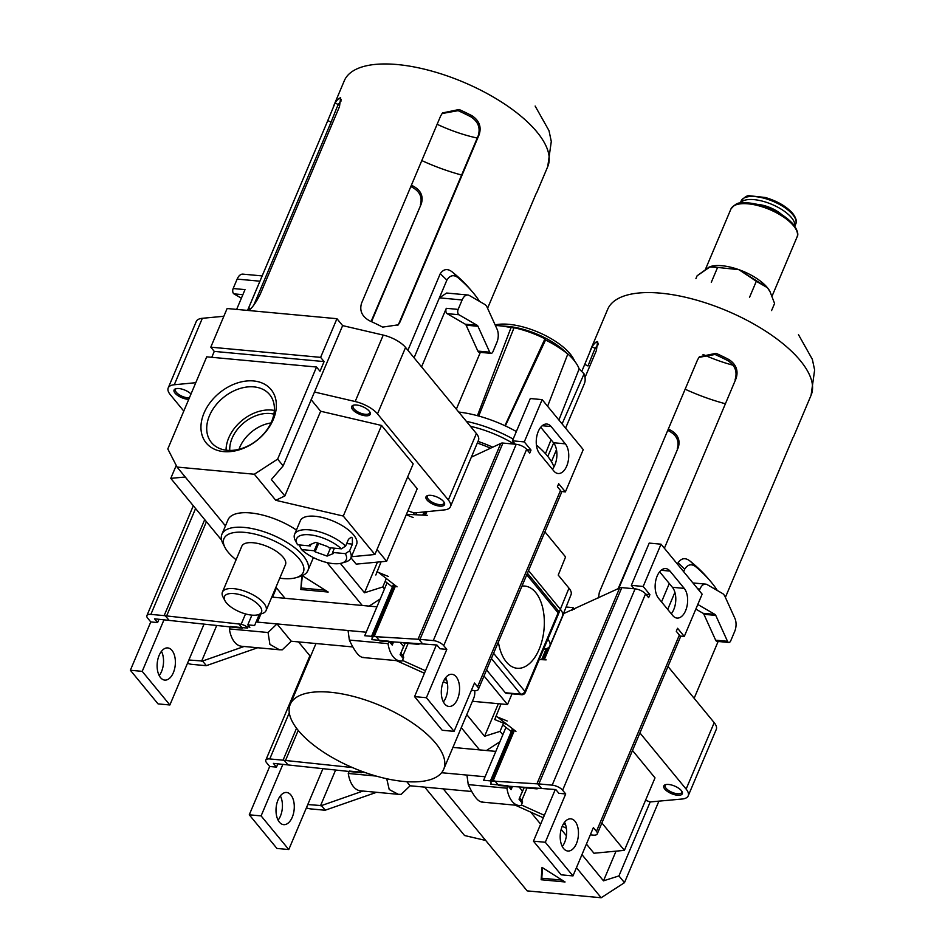 <?xml version="1.0" encoding="UTF-8"?>
<svg xmlns="http://www.w3.org/2000/svg" width="945" height="945" viewBox="0 0 945 945"><rect width="100%" height="100%" fill="white"/><g stroke="black" fill="none" stroke-linecap="round" stroke-linejoin="round"><path stroke-width="1.42" d="M574.572 361.049A48.467 19.762 -157.1 0 0 570.225 353.997A48.467 19.762 -157.1 0 0 495.145 324.915M558.897 420.005L579.155 368.916A55.885 22.786 -157.1 0 0 573.934 360.246A55.885 22.786 -157.1 0 0 567.343 353.524L563.622 350.241A48.467 19.762 -157.1 0 0 507.028 326.332L497.46 325.6A62.831 25.621 -157.1 0 0 495.393 325.458M567.343 353.524A55.885 22.786 -157.1 0 0 564.59 351.209L567.803 354.044A62.831 25.621 -157.1 0 0 545.56 339.976L544.958 338.794A55.885 22.786 -157.1 0 0 514.056 327.738L511.009 327.632A62.831 25.621 -157.1 0 0 497.46 325.6M553.959 466.889A71.808 29.283 -157.1 0 0 547.238 455.738A71.808 29.283 -157.1 0 0 536.417 445.083M516.36 431.534A71.808 29.283 -157.1 0 0 458.703 412.044M513.17 439.082A71.808 29.283 -157.1 0 0 466.369 421.364M514.234 444.115A62.831 25.621 -157.1 0 0 470.421 426.301M478.005 441.409A71.808 29.283 22.9 0 1 492.747 447.174M490.561 448.202A75.399 30.748 -157.1 0 0 477.308 443.063M298.289 730.473A83.302 33.961 22.9 0 1 290.245 704.427A83.302 33.961 22.9 0 1 354.564 696.725A83.302 33.961 22.9 0 1 435.657 743.207A83.302 33.961 22.9 0 1 443.701 769.254A83.302 33.961 22.9 0 1 379.382 776.955A83.302 33.961 22.9 0 1 298.289 730.473M511.009 327.632L477.426 415.694M505.351 425.911L545.56 339.976M567.803 354.044L547.604 406.267M544.911 531.822L565.571 556.936L558.223 575.092L568.973 588.156A21.109 8.599 22.9 0 1 571.04 594.688L562.511 615.998A21.546 8.788 22.9 0 1 562.488 616.057L549.86 645.955A21.546 8.788 -157.1 0 0 547.805 639.257M528.538 570.579L560.397 609.324A21.546 8.788 22.9 0 1 562.511 615.998M549.86 645.955A21.546 8.788 -157.1 0 1 543.765 649.144L543.611 649.156M443.701 769.254L473.681 698.284A83.302 33.961 -157.1 0 0 474.709 690.594M502.846 734.773L500.047 731.371L484.596 736.273L466.783 714.621M461.278 727.662L479.552 749.881M486.403 750.519L499.881 741.79M484.596 736.273L498.358 703.694M500.047 731.371L503.968 722.086M484.017 675.982L507.512 704.545L512.036 693.819M298.49 641.903L310.492 656.491M507.512 704.545L472.417 701.284M565.582 428.132L584.317 383.8A62.831 25.621 -157.1 0 0 584.081 373.842L579.155 368.916M547.769 456.388L553.687 442.969M562.098 423.892L584.081 373.842M545.489 453.706L551.041 439.756M504.913 425.699L544.958 338.794M478.725 416.048L514.056 327.738M538.863 788.295A15.262 8.552 -84.7 0 1 536.146 788.803A15.262 8.552 -84.7 0 1 533.771 787.953M521.227 787.079A15.262 8.552 95.3 0 0 522.975 787.587L536.146 788.803M491.046 783.559L490.786 784.185L507.961 785.779M519.053 786.925L522.467 791.083L519.029 799.234L522.183 803.085L521.167 805.494A26.932 15.096 -84.7 0 1 519.218 805.542A26.932 15.096 -84.7 0 1 506.933 788.201L507.796 786.145M495.818 751.393L452.927 747.412L495.818 751.393M485.104 776.755L441.61 772.726L466.948 775.077L468.247 784.61C473.847 796.635 478.595 802.399 482.482 801.915M506.933 788.201L468.247 784.61M406.763 781.68L410.13 785.779L471.673 791.497L410.13 785.779L401.176 794.367L398.329 794.32L389.222 789.536L386.729 778.739M508.292 786.181L511.115 789.63L512.45 786.476M292.265 817.212A16.159 9.06 95.3 0 0 286.642 792.477A16.159 9.06 95.3 0 0 278.031 799.907A16.159 9.06 95.3 0 0 283.654 824.654A16.159 9.06 95.3 0 0 292.265 817.212M278.102 820.154A16.159 9.06 95.3 0 0 280.417 816.114A16.159 9.06 95.3 0 0 280.346 795.879M306.404 807.798A8.257 3.367 -157.1 0 0 310.87 808.92L324.159 810.16A8.257 3.367 -157.1 0 0 325.245 810.196L376.571 792.312M307.775 804.549L321.454 805.589L325.245 810.196M320.52 805.742L335.605 770.033M321.454 805.589L362.974 791.048M361.285 772.774L273.4 763.371L276.483 767.116L269.679 766.489L266.596 762.733A8.257 3.367 -157.1 0 1 265.793 760.158L309.889 655.771M352.438 767.564L284.244 760.347L288.036 764.966M284.244 760.347A8.257 3.367 -157.1 0 0 283.051 760.182L269.762 758.941A8.257 3.367 -157.1 0 0 265.793 760.158M322.93 768.687L288.78 849.543L276.932 848.445L249.267 814.803L269.679 766.489M277.889 763.784L276.483 767.116M359.324 770.388L360.754 772.124M288.78 849.543L261.103 815.901L249.267 814.803M261.103 815.901L282.921 764.245M519.585 797.899L524.144 787.693M527.015 787.953L521.794 800.32A6.816 2.776 22.9 0 1 522.455 802.459M521.794 800.32L519.821 797.923M497.483 717.042L515.946 731.395M539.229 659.539L546.151 659.882M513.277 733.096L502.764 724.921M509.568 787.74L511.599 787.929L510.276 786.323M512.214 786.453L511.599 787.929M349.284 771.061L365.113 772.526M349.107 771.474L348.268 773.471L376.169 776.069M348.268 773.471A26.932 15.096 95.3 0 0 360.541 790.823L398.329 794.32M671.293 613.789A16.159 9.06 95.3 0 0 673.773 609.537A16.159 9.06 95.3 0 0 672.403 587.294L659.645 571.796M670.017 571.099A16.159 9.06 -84.7 0 0 665.764 568.595A16.159 9.06 -84.7 0 0 655.936 579.781A16.159 9.06 -84.7 0 0 658.535 598.279L672.769 615.573A16.159 9.06 95.3 0 0 677.01 618.077A16.159 9.06 95.3 0 0 685.621 610.635A16.159 9.06 95.3 0 0 684.239 588.392L670.017 571.099L661.134 570.272M564.543 822.245A16.159 9.06 -84.7 0 1 564.614 842.479A16.159 9.06 -84.7 0 1 562.287 846.519M562.216 826.284A16.159 9.06 -84.7 0 1 570.827 818.842A16.159 9.06 -84.7 0 1 576.45 843.578A16.159 9.06 -84.7 0 1 567.839 851.02A16.159 9.06 -84.7 0 1 562.216 826.284L566.362 828.163M590.306 834.848L593.283 835.132A8.257 3.367 -157.1 0 0 597.252 833.927A8.257 3.367 -157.1 0 0 596.46 831.34L679.372 635.04L676.289 631.295L677.565 628.271L684.286 636.446L702.147 594.169L661.039 544.19L643.179 586.467L649.9 594.641L648.624 597.653L645.541 593.909L562.618 790.209L565.701 793.954L558.897 793.316L555.814 789.571L541.603 788.484L537.799 783.877L492.995 781.137A8.257 3.367 -157.1 0 0 491.034 782.306A8.257 3.367 -157.1 0 0 491.376 784.244M562.618 790.209A8.257 3.367 -157.1 0 0 552.175 785.153L538.886 783.913A8.257 3.367 -157.1 0 0 537.799 783.877M536.961 783.759L619.648 587.991L620.723 587.577A8.257 3.367 22.9 0 1 621.81 587.625L538.886 783.913M552.175 785.153L635.099 588.853L621.81 587.625M635.099 588.853A8.257 3.367 22.9 0 1 645.541 593.909M619.648 587.991L563.787 613.529A8.257 3.367 -157.1 0 0 563.468 613.589M541.603 788.484L498.641 785.519M521.392 804.975L544.379 815.322M563.421 823.898L565.618 824.89M541.65 659.657L546.293 648.672M491.223 781.858L490.431 780.901L512.485 728.701M515.285 805.175L543.328 817.803M490.431 780.901L483.627 780.263L505.953 727.402M506.118 724.189L494.719 719.558L501.027 703.942M495.782 716.345L507.181 720.988M596.46 831.34L593.377 827.596L572.965 875.909L545.3 842.267L565.701 793.954M679.372 635.04A8.257 3.367 22.9 0 1 680.176 637.627L597.252 833.927M498.109 784.87L494.802 780.842M645.825 594.263L649.9 594.641M555.27 789.524L533.452 841.168L545.3 842.267M661.039 544.19L649.203 543.091L631.343 585.368L634.13 588.77M533.452 841.168L561.129 874.81L572.965 875.909M684.286 636.446L680.034 636.056M643.179 586.467L631.343 585.368M666.154 784.515A8.977 3.662 -157.1 0 0 665.185 785.449A8.977 3.662 -157.1 0 0 666.048 788.26A8.977 3.662 -157.1 0 0 674.789 793.268A8.977 3.662 -157.1 0 0 681.723 792.442A8.977 3.662 -157.1 0 0 681.711 791.095M664.784 789.087A10.052 4.099 -157.1 0 0 676.655 795.135A10.052 4.099 -157.1 0 0 682.066 791.662A10.052 4.099 -157.1 0 0 681.357 790.622A10.052 4.099 -157.1 0 0 665.493 784.669A10.052 4.099 -157.1 0 0 664.784 789.087M443.252 788.851L527.168 890.887L601.174 897.75L624.48 882.654L658.866 801.23M572.032 610.234L573.119 607.659L566.102 607.009M639.919 732.93L686.129 789.099A21.546 8.788 -157.1 0 1 688.208 795.844A21.546 8.788 -157.1 0 1 682.125 799.021L650.195 801.939L618.94 875.92L624.48 882.654M618.94 875.92L603.489 880.834L581.955 854.634M566.398 835.723L561.165 829.367M530.759 812.145L540.646 824.158M576.438 867.675L601.174 897.75M573.119 607.659L574.336 609.159M667.985 666.485L714.196 722.665A21.546 8.788 22.9 0 1 716.275 729.398L688.208 795.844M541.142 879.748L565.063 881.968L542.04 867.404L541.142 879.748L541.78 878.236L562.157 880.126M650.195 801.939L645.553 800.273M616.034 851.15L603.489 880.834M601.882 822.977L624.397 850.358L593.956 853.24L586.42 844.074M624.397 850.358L655.015 777.877L632.5 750.495M485.695 840.459L464.55 835.522L424.742 787.138M542.536 867.723L541.78 878.236M419.958 643.746A15.262 8.552 -84.7 0 1 417.253 644.254A15.262 8.552 -84.7 0 1 414.879 643.391M402.322 642.529A15.262 8.552 95.3 0 0 404.07 643.025L417.253 644.254M400.148 642.376L403.574 646.534L400.125 654.684L403.291 658.523L402.263 660.945A26.932 15.096 -84.7 0 1 400.314 660.992A26.932 15.096 -84.7 0 1 388.041 643.639L349.355 640.06L348.055 630.516L257.465 622.117L260.926 613.907M276.46 587.908L272.562 597.157M372.153 639.009L371.893 639.635L389.056 641.23M388.041 643.639L388.903 641.596M376.925 606.832L271.77 597.075L376.925 606.832M277.003 623.924L291.237 641.23L352.768 646.935L291.237 641.23L282.283 649.806L279.425 649.77L269.916 644.395L268.049 632.512L277.003 623.924L366.211 632.205M389.387 641.631L392.222 645.069L393.557 641.915M349.355 640.06C354.954 652.085 359.691 657.85 363.577 657.354M173.36 672.663A16.159 9.06 95.3 0 0 167.737 647.916A16.159 9.06 95.3 0 0 159.138 655.357A16.159 9.06 95.3 0 0 164.749 680.093A16.159 9.06 95.3 0 0 173.36 672.663M159.197 675.592A16.159 9.06 95.3 0 0 161.524 671.552A16.159 9.06 95.3 0 0 161.453 651.318M187.512 663.248A8.257 3.367 -157.1 0 0 191.977 664.37L205.266 665.599A8.257 3.367 -157.1 0 0 206.353 665.646L257.678 647.75M188.882 660L202.549 661.028L206.353 665.646M247.803 627.504A8.257 3.367 -157.1 0 0 241.164 624.243L165.34 615.786L169.143 620.404L154.507 618.81L157.591 622.566L150.775 621.928L147.692 618.184A8.257 3.367 -157.1 0 1 146.9 615.597L193.3 505.752M201.628 661.181L216.712 625.484M202.549 661.028L244.082 646.486M242.392 628.212L169.143 620.404M251.902 615.136L247.791 624.858L249.834 627.338M247.791 624.858L254.607 625.495L259.296 614.392M165.34 615.786A8.257 3.367 -157.1 0 0 164.158 615.62L150.869 614.392A8.257 3.367 -157.1 0 0 146.9 615.597M204.037 624.125L169.876 704.982L158.039 703.883L130.363 670.253L150.775 621.928M158.996 619.223L157.591 622.566M238.542 623.546L241.861 627.574M169.876 704.982L142.211 671.352L130.363 670.253M142.211 671.352L164.028 619.696M400.692 653.349L405.24 643.132M408.122 643.403L402.901 655.771A6.816 2.776 22.9 0 1 403.562 657.897M402.901 655.771L400.916 653.361M378.579 572.481L397.042 586.845M406.433 514.304L427.258 515.32M394.384 588.546L385.147 581.352M390.663 643.179L392.695 643.368L391.384 641.773M393.321 641.903L392.695 643.368M230.391 626.5L247.555 628.094L248.547 625.767M230.214 626.913L229.363 628.921L268.049 632.512M229.363 628.921A26.932 15.096 95.3 0 0 241.648 646.262L279.425 649.77M552.388 469.228A16.159 9.06 95.3 0 0 554.88 464.987A16.159 9.06 95.3 0 0 553.51 442.744L540.753 427.234M551.112 426.538A16.159 9.06 -84.7 0 0 546.871 424.045A16.159 9.06 -84.7 0 0 537.032 435.232A16.159 9.06 -84.7 0 0 539.63 453.718L553.864 471.023A16.159 9.06 95.3 0 0 558.117 473.516A16.159 9.06 95.3 0 0 566.716 466.086A16.159 9.06 95.3 0 0 565.346 443.843L551.112 426.538L542.229 425.722M445.638 677.695A16.159 9.06 -84.7 0 1 445.709 697.93A16.159 9.06 -84.7 0 1 443.394 701.958M443.323 681.723A16.159 9.06 -84.7 0 1 451.934 674.293A16.159 9.06 -84.7 0 1 457.557 699.028A16.159 9.06 -84.7 0 1 448.946 706.458A16.159 9.06 -84.7 0 1 443.323 681.723M471.413 690.299L474.39 690.571A8.257 3.367 -157.1 0 0 478.359 689.366A8.257 3.367 -157.1 0 0 477.556 686.791L560.48 490.49L557.396 486.746L558.672 483.722L565.393 491.896L583.254 449.607L542.146 399.629L524.286 441.906L531.007 450.08L529.732 453.104L526.648 449.347L443.725 645.648L446.808 649.392L440.004 648.766L436.921 645.022L422.698 643.935L418.907 639.316L374.09 636.576A8.257 3.367 -157.1 0 0 372.141 637.745A8.257 3.367 -157.1 0 0 372.484 639.694M443.725 645.648A8.257 3.367 -157.1 0 0 433.282 640.592L419.993 639.363A8.257 3.367 -157.1 0 0 418.907 639.316M418.056 639.198L500.755 443.441L501.819 443.028A8.257 3.367 22.9 0 1 502.917 443.063L419.993 639.363M433.282 640.592L516.194 444.304L502.917 443.063M516.194 444.304A8.257 3.367 22.9 0 1 526.648 449.347M422.698 643.935L379.748 640.958M402.487 660.425L425.474 670.773M444.516 679.337L446.713 680.329M422.746 515.096L424.14 511.824M372.33 637.308L371.539 636.339L393.581 584.152M396.392 660.626L424.435 673.242M443.311 681.747L447.457 683.613M500.755 443.441L471.342 457.167M415.824 514.765L416.769 512.521M371.539 636.339L364.723 635.713L387.06 582.841M406.255 514.73L413.154 517.541M375.827 574.997L381.118 561.767M376.878 571.796L388.277 576.426M477.556 686.791L474.473 683.034L454.072 731.359L426.396 697.717L446.808 649.392M560.48 490.49A8.257 3.367 22.9 0 1 561.283 493.066L478.359 689.366M379.217 640.32L375.897 636.292M526.932 449.702L531.007 450.08M436.377 644.962L414.56 696.619L426.396 697.717M542.146 399.629L530.299 398.53L512.438 440.807L515.238 444.209M414.56 696.619L442.225 730.261L454.072 731.359M565.393 491.896L561.141 491.494M524.286 441.906L512.438 440.807M273.294 419.497A42.005 30.275 -39.4 0 0 253.591 380.953A42.005 30.275 -39.4 0 0 204.025 413.071A42.005 30.275 -39.4 0 0 223.741 451.615A42.005 30.275 -39.4 0 0 273.294 419.497M271.64 421.482A37.694 27.169 -39.4 0 0 270.211 395.341A37.694 27.169 -39.4 0 0 238.931 388.844A37.694 27.169 -39.4 0 0 209.471 415.705A37.694 27.169 -39.4 0 0 212.011 443.205A37.694 27.169 -39.4 0 0 243.278 447.965A37.694 27.169 -39.4 0 0 271.64 421.482M274.345 410.449A36.418 26.247 -39.4 0 0 228.714 437.913A36.418 26.247 -39.4 0 0 226.044 450.174M273.885 414.146A32.319 23.294 -39.4 0 0 232.104 438.232A32.319 23.294 -39.4 0 0 229.765 450.434M270.979 422.958A32.319 23.294 -39.4 0 0 239.687 447.457A32.319 23.294 -39.4 0 0 238.979 449.288M259.556 605.899A20.105 8.198 -157.1 0 0 235.801 593.803A20.105 8.198 -157.1 0 0 224.981 600.736A20.105 8.198 -157.1 0 0 226.398 602.827A20.105 8.198 -157.1 0 0 258.115 614.734A20.105 8.198 -157.1 0 0 259.556 605.899M224.981 600.736L223.044 597.075A23.696 9.663 22.9 0 1 222.418 592.125A23.696 9.663 22.9 0 1 240.715 589.928A23.696 9.663 22.9 0 1 263.785 603.158A23.696 9.663 22.9 0 1 266.077 610.564A23.696 9.663 22.9 0 1 262.096 613.565L258.115 614.734M279.755 578.175A43.08 17.565 -157.1 0 0 296.092 577.667A43.08 17.565 -157.1 0 0 299.163 558.743A43.08 17.565 -157.1 0 0 248.275 532.815A43.08 17.565 -157.1 0 0 225.075 547.663A43.08 17.565 -157.1 0 0 228.111 552.14A43.08 17.565 -157.1 0 0 236.096 559.735M225.075 547.663L223.138 544.001A46.671 19.03 22.9 0 1 221.921 534.256A46.671 19.03 22.9 0 1 257.961 529.944A46.671 19.03 22.9 0 1 303.404 555.991A46.671 19.03 22.9 0 1 307.905 570.579A46.671 19.03 22.9 0 1 300.073 576.497L296.092 577.667M222.418 592.125L241.814 546.222A23.696 9.663 22.9 0 1 260.111 544.025A23.696 9.663 22.9 0 1 283.181 557.255A23.696 9.663 22.9 0 1 285.473 564.661L266.077 610.564M296.411 530.039A46.671 19.03 -157.1 0 0 228.04 519.762L221.921 534.256M428.357 495.404A8.977 3.662 -157.1 0 0 427.388 496.338A8.977 3.662 -157.1 0 0 428.25 499.149A8.977 3.662 -157.1 0 0 436.992 504.157A8.977 3.662 -157.1 0 0 443.926 503.331A8.977 3.662 -157.1 0 0 443.914 501.984M426.986 499.976A10.052 4.099 -157.1 0 0 438.858 506.024A10.052 4.099 -157.1 0 0 444.268 502.551A10.052 4.099 -157.1 0 0 443.559 501.511A10.052 4.099 -157.1 0 0 427.695 495.558A10.052 4.099 -157.1 0 0 426.986 499.976M354.044 405.062A8.977 3.662 -157.1 0 0 353.076 405.996A8.977 3.662 -157.1 0 0 353.938 408.807A8.977 3.662 -157.1 0 0 362.679 413.815A8.977 3.662 -157.1 0 0 369.613 412.977A8.977 3.662 -157.1 0 0 369.601 411.63M352.674 409.622A10.052 4.099 -157.1 0 0 364.546 415.67A10.052 4.099 -157.1 0 0 369.956 412.209A10.052 4.099 -157.1 0 0 369.247 411.169A10.052 4.099 -157.1 0 0 353.383 405.204A10.052 4.099 -157.1 0 0 352.674 409.622M176.431 388.584A8.977 3.662 -157.1 0 0 175.451 389.517A8.977 3.662 -157.1 0 0 176.325 392.317A8.977 3.662 -157.1 0 0 189.39 397.833M191.008 394.006A10.052 4.099 -157.1 0 0 175.77 388.726A10.052 4.099 -157.1 0 0 175.049 393.144A10.052 4.099 -157.1 0 0 188.752 399.345M310.988 544.285L310.279 545.95L309.428 544.922L315.784 542.324L327.785 546.623L328.636 547.663L341.358 548.832A26.932 10.986 -157.1 0 0 309.925 534.823A26.932 10.986 -157.1 0 0 297.332 544.355L295.395 540.682A30.523 12.439 22.9 0 1 294.604 534.315A30.523 12.439 22.9 0 1 316.103 530.984A30.523 12.439 22.9 0 1 345.622 546.092L348.492 539.3L351.091 537.256L352.343 537.953L352.45 544.107L349.579 550.9A30.523 12.439 22.9 0 1 350.831 558.07A30.523 12.439 22.9 0 1 345.705 561.932L341.724 563.102A26.932 10.986 -157.1 0 0 345.303 553.64L332.593 552.459L333.443 553.498L327.1 556.085L315.087 551.797L314.236 550.758L301.526 549.577A26.932 10.986 -157.1 0 0 341.724 563.102M350.831 558.07L356.572 544.474A30.523 12.439 -157.1 0 0 353.619 534.929A30.523 12.439 -157.1 0 0 323.911 517.907A30.523 12.439 -157.1 0 0 300.345 520.73L294.604 534.315M369.141 606.111L380.28 598.894M336.952 318.701L320.615 357.364L210.794 347.169L227.119 308.519L336.952 318.701L342.633 325.612L383.245 335.085A21.546 8.788 22.9 0 1 405.57 347.453L476.398 433.554A21.546 8.788 22.9 0 1 478.477 440.287L450.411 506.733A21.546 8.788 -157.1 0 0 448.332 499.988L476.398 433.554M300.333 545.029L299.801 546.281L301.526 549.577M297.332 544.355A26.932 10.986 -157.1 0 0 297.569 544.781L310.279 545.95M341.358 548.832L345.622 546.092M349.579 550.9L345.303 553.64M334.4 548.194L332.593 552.459M314.236 550.758L317.532 542.962M318.654 543.363L315.087 551.797M301.833 575.895L300.841 589.515L328.187 592.054L302.317 575.694M326.982 562.57L362.278 605.473M351.386 556.735L374.905 554.502L343.283 516.053L275.775 500.307L284.858 495.948L271.369 479.54L283.157 465.861L342.633 325.612M320.615 357.364L324.1 361.592L320.012 371.255L316.54 367.026L206.707 356.832L167.797 448.946L177.069 467.066L254.335 474.236L275.775 500.307M177.069 467.066L225.453 525.892M275.928 587.247L285.024 598.303M376.996 549.565L386.611 561.247L356.17 564.13L350.949 557.786M377.445 562.11L364.498 592.775L340.365 563.433M386.34 578.517L382.772 586.963L384.45 589.007M382.772 586.963L364.498 592.775M407.921 510.796L414.028 512.97L413.319 514.635M284.858 495.948L320.638 411.24L381.556 425.463L413.178 463.901L374.905 554.502M311.118 399.664L320.638 411.24M414.028 512.97L444.327 509.91A21.546 8.788 -157.1 0 0 450.411 506.733M254.335 474.236L277.629 459.128L283.157 465.861M277.629 459.128L316.54 367.026M202.348 318.3L174.293 384.745A21.546 8.788 -157.1 0 0 168.21 387.922L196.265 321.489A21.546 8.788 22.9 0 1 202.348 318.3L223.847 316.268M211.774 357.305L214.267 351.398L210.794 347.169M174.293 384.745L195.78 382.701M168.21 387.922A21.546 8.788 -157.1 0 0 170.289 394.667L183.791 411.087M314.567 392.045L355.178 401.53L383.245 335.085M407.614 477.083L417.217 488.766L386.611 561.247M405.57 347.453L377.504 413.886L448.332 499.988M377.504 413.886A21.546 8.788 -157.1 0 0 355.178 401.53M221.638 540.197L170.773 478.371L176.242 465.436M170.773 478.371L185.244 477.001M343.283 516.053L381.556 425.463M330.585 547.84L327.1 556.085M214.267 351.398L324.1 361.592M302.376 575.729L300.841 589.515M301.479 588.014L325.281 590.223M588.003 365.963L593.661 351.729L588.003 365.963L584.731 364.38L581.73 371.479L584.731 364.38L588.003 365.963M595.255 348.386L593.661 351.729L595.255 348.386A106.809 43.553 -157.1 0 1 598.161 344.677A106.809 43.553 -157.1 0 0 595.255 348.386L592.042 346.827L584.731 364.38L592.042 346.827L595.255 348.386M678.274 447.517L618.762 588.404L678.274 447.517C680.506 439.909 677.742 434.015 670.005 429.857C677.754 434.038 680.506 439.921 678.274 447.517L618.148 588.7L678.274 447.517M668.304 429.077A106.809 43.553 -157.1 0 0 670.005 429.857A106.809 43.553 -157.1 0 1 668.304 429.077M717.29 590.471A115.786 47.215 -157.1 0 0 711.396 582.368A115.786 47.215 -157.1 0 0 709.801 580.478A115.786 47.215 -157.1 0 0 696.642 567.472C692 563.433 688.007 564.011 684.688 569.209L683.648 571.666M595.941 342.161A110.4 45.017 -157.1 0 0 592.042 346.827A110.4 45.017 -157.1 0 1 595.941 342.161L598.244 343.283L595.941 342.161L597.583 341.558L595.941 342.161M596.437 350.406L597.583 341.558L596.437 350.406L585.014 377.433L596.437 350.406M698.957 357.364L715.058 354.481A106.809 43.553 -157.1 0 1 727.898 360.695A106.809 43.553 -157.1 0 0 715.058 354.481L716.038 353.312A110.4 45.017 -157.1 0 1 728.878 359.525L727.898 360.695C735.151 365.467 737.549 371.775 735.115 379.618C737.549 371.763 735.151 365.455 727.898 360.695L728.878 359.525C736.131 364.286 738.541 370.594 736.108 378.425L664.382 548.242L736.108 378.425C738.541 370.582 736.131 364.286 728.878 359.525A110.4 45.017 -157.1 0 0 716.038 353.312L699.43 356.749L697.575 359.785L599.343 592.326L598.457 597.89L599.343 592.326L697.575 359.785L699.43 356.749L716.038 353.312L715.058 354.481L698.957 357.352M684.688 569.209L678.061 562.795L677.482 564.177M669.296 583.526L661.535 601.918M678.061 562.795C681.546 557.81 685.716 557.385 690.582 561.519A110.4 45.017 22.9 0 1 706.777 576.982L709.801 580.478M674.907 592.35L667.702 609.419M697.788 604.481L714.94 614.404A3.591 2.008 -84.7 0 1 715.755 615.396L727.508 641.301A3.591 2.008 95.3 0 0 728.819 642.458A3.591 2.008 95.3 0 0 730.733 640.804L734.714 631.366A10.773 6.036 95.3 0 0 734.891 618.337L724.98 596.496A10.773 6.036 95.3 0 0 722.523 593.507L707.143 584.601A10.773 6.036 95.3 0 0 705.667 584.116A10.773 6.036 95.3 0 0 699.926 589.078L699.265 590.66M793.02 437.5L725.382 597.382L793.02 437.5M669.025 431.026C676.762 435.196 679.514 441.091 677.281 448.698C679.514 441.102 676.762 435.208 669.025 431.026L670.005 429.857L669.025 431.026A110.4 45.017 -157.1 0 1 667.737 430.436A110.4 45.017 -157.1 0 0 669.025 431.026M690.582 561.519L696.642 567.472M694.138 698.284L718.141 641.466M695.839 609.1L703.092 613.305A3.591 2.008 -84.7 0 1 703.907 614.297L715.66 640.202A3.591 2.008 95.3 0 0 716.971 641.36L728.819 642.458M791.579 217.763A29.626 12.072 -157.1 0 0 763.784 201.521A29.626 12.072 -157.1 0 0 740.301 203.163A29.626 12.072 -157.1 0 1 763.784 201.521A29.626 12.072 -157.1 0 1 791.579 217.763A29.626 12.072 -157.1 0 1 794.721 226.15A29.626 12.072 -157.1 0 0 791.579 217.763M781.94 214.763A20.648 8.422 -157.1 0 0 757.37 204.392A20.648 8.422 -157.1 0 1 781.94 214.763M738.931 269.679A35.898 14.636 -157.1 0 0 710.77 266.431A35.898 14.636 -157.1 0 0 710.628 266.478L697.115 275.786L695.922 278.61L697.115 275.786L709.317 266.939L717.586 267.435L711.29 282.331L717.586 267.435L710.652 266.466A35.898 14.636 -157.1 0 1 710.77 266.431L710.77 266.431A35.898 14.636 -157.1 0 1 738.931 269.679L717.586 267.435L738.931 269.679A35.898 14.636 -157.1 0 1 767.423 287.705L738.931 269.679A35.898 14.636 -157.1 0 1 767.423 287.705L756.319 281.279L749.491 297.439L756.319 281.279L738.931 269.679M769.951 291.438A35.898 14.636 -157.1 0 0 767.423 287.705L770.34 292.17L767.423 287.705A35.898 14.636 -157.1 0 1 769.951 291.438L774.581 303.475L771.581 310.574L774.581 303.475L769.951 291.438M331.069 122.153L253.851 304.975L331.069 122.153L336.727 107.919L331.069 122.153L327.797 120.57L247.578 310.409L248.7 307.81L250.708 308.779L248.7 307.81L327.797 120.57L331.069 122.153M338.334 104.576L336.727 107.919L338.334 104.576A106.809 43.553 -157.1 0 1 341.228 100.867A106.809 43.553 -157.1 0 0 338.334 104.576L335.109 103.017L327.797 120.57L335.109 103.017L338.334 104.576M421.352 203.707L371.515 321.666L421.352 203.707C423.573 196.099 420.808 190.205 413.071 186.047C420.82 190.217 423.573 196.111 421.352 203.707L371.101 321.477L421.352 203.707M411.37 185.267A106.809 43.553 -157.1 0 0 413.071 186.047A106.809 43.553 -157.1 0 1 411.37 185.267M479.493 301.361A115.786 47.215 -157.1 0 0 473.599 293.257A115.786 47.215 -157.1 0 0 472.004 291.367A115.786 47.215 -157.1 0 0 458.845 278.362C454.202 274.322 450.21 274.9 446.89 280.098L414.075 357.789M339.007 98.351A110.4 45.017 -157.1 0 0 335.109 103.017A110.4 45.017 -157.1 0 1 339.007 98.351L341.31 99.473L339.007 98.351L340.649 97.737L339.007 98.351M339.503 106.596L340.649 97.737L339.503 106.596L260.407 293.824L339.503 106.596M249.716 309.747C253.165 306.605 256.721 301.301 260.407 293.824C256.721 301.301 253.165 306.605 249.716 309.747A110.4 45.017 22.9 0 0 248.889 310.539A110.4 45.017 22.9 0 1 249.716 309.747M459.105 109.502L442.508 112.939L440.642 115.975L361.545 303.215C359.313 310.81 362.065 316.705 369.802 320.898A110.4 45.017 22.9 0 1 382.654 327.112L398.282 324.82L400.089 321.855L479.174 134.615C481.607 126.772 479.198 120.464 471.945 115.715A110.4 45.017 -157.1 0 0 459.105 109.502L442.508 112.939L440.642 115.975L361.545 303.215C359.313 310.81 362.065 316.705 369.802 320.898A110.4 45.017 22.9 0 1 382.654 327.112L398.282 324.82L400.089 321.855L479.174 134.615C481.619 126.772 479.209 120.476 471.945 115.715A110.4 45.017 -157.1 0 0 459.105 109.502L458.124 110.659L442.024 113.542L458.124 110.659A106.809 43.553 -157.1 0 1 470.964 116.885A106.809 43.553 -157.1 0 0 458.124 110.659L459.105 109.502M446.89 280.098L440.264 273.684L407.909 350.288M440.264 273.684C443.748 268.699 447.918 268.274 452.785 272.408A110.4 45.017 22.9 0 1 468.98 287.871L472.004 291.367M491.022 353.347A3.591 2.008 95.3 0 0 492.936 351.694L496.916 342.255A10.773 6.036 95.3 0 0 497.094 329.226L487.183 307.385A10.773 6.036 95.3 0 0 484.726 304.396L469.346 295.49A10.773 6.036 95.3 0 0 467.869 295.005A10.773 6.036 95.3 0 0 462.129 299.967L458.148 309.405A3.591 2.008 95.3 0 0 458.904 314.732L477.142 325.293A3.591 2.008 -84.7 0 1 477.957 326.285L489.711 352.19A3.591 2.008 95.3 0 0 491.022 353.347L479.174 352.249A3.591 2.008 95.3 0 1 477.863 351.091L466.121 325.186A3.591 2.008 -84.7 0 0 465.294 324.194L447.068 313.634A3.591 2.008 95.3 0 1 446.312 308.306L421.564 366.884M462.129 299.967L439.39 297.852L446.631 293.033L467.869 295.005M536.087 193.69L487.585 308.271L536.087 193.69M412.091 187.204C419.828 191.386 422.58 197.281 420.348 204.888C422.58 197.292 419.828 191.398 412.091 187.204L413.071 186.047L412.091 187.204A110.4 45.017 -157.1 0 1 410.803 186.626A110.4 45.017 -157.1 0 0 412.091 187.204M452.785 272.408L458.845 278.362M456.34 409.173L480.343 352.355M478.182 135.808C480.615 127.953 478.217 121.645 470.964 116.885L471.945 115.715L470.964 116.885C478.217 121.645 480.627 127.965 478.182 135.808L399.085 323.048L478.182 135.808M397.762 325.399L399.085 323.048M267.482 263.371L247.555 310.409M267.4 263.442L268.049 262.025M241.388 298.183L233.923 293.86A3.591 2.008 -84.7 0 1 233.167 288.52L237.148 279.094A10.773 6.036 -84.7 0 1 242.889 274.133L262.131 275.916M236.652 309.393L245.003 289.619L233.167 288.52M498.369 641.986A41.285 23.152 95.3 0 0 516.076 668.127A41.285 23.152 95.3 0 0 539.158 649.274A41.285 23.152 95.3 0 0 542.265 606.123A41.285 23.152 95.3 0 0 521.983 586.101M486.569 669.934L505.315 692.732L520.707 694.162L491.388 658.511M493.597 653.302L524.947 691.421A3.591 2.587 -39.4 0 1 520.707 694.162A3.591 2.008 95.3 0 0 521.652 694.717L506.26 693.287A3.591 2.008 -84.7 0 1 505.315 692.732M568.973 588.156L558.625 613.529M298.23 730.39L285.544 760.43M289.288 712.719L269.762 758.941M283.051 760.182L296.541 728.241M492.995 781.137L514.482 730.261M544.249 659.787L563.787 613.529M684.239 588.392L672.403 587.294M686.129 789.099L714.196 722.665M241.164 624.243L245.523 613.931M206.423 521.711L166.651 615.868M195.58 508.528L150.869 614.392M164.158 615.62L204.711 519.62M374.09 636.576L395.577 585.711M425.356 515.226L426.904 511.564M565.346 443.843L553.51 442.744M352.45 544.107L346.697 543.576M703.045 354.458A82.451 33.618 -157.1 0 0 733.143 365.231A82.451 33.618 -157.1 0 1 703.045 354.458M685.149 389.21A106.809 43.553 -157.1 0 0 724.969 403.645A106.809 43.553 -157.1 0 1 685.149 389.21M800.403 360.742A110.4 45.017 -157.1 0 0 692.933 299.116A110.4 45.017 -157.1 0 0 607.67 309.334L590.271 350.512L607.67 309.334A110.4 45.017 -157.1 0 1 692.933 299.116A110.4 45.017 -157.1 0 1 800.403 360.742A110.4 45.017 -157.1 0 1 811.082 395.246A110.4 45.017 -157.1 0 0 800.403 360.742M699.926 589.078L697.8 588.877M715.66 640.202L727.508 641.301M703.907 614.297L715.755 615.396M703.092 613.305L714.94 614.404M793.576 225.796A35.898 14.636 -157.1 0 0 758.622 205.762A35.898 14.636 -157.1 0 0 730.898 209.081C734.714 204.427 738.033 202.431 740.833 203.08C746.81 202.324 753.886 203.187 762.06 205.667C775.857 210.144 786.323 216.429 793.481 224.52C797.58 230.391 798.773 234.561 797.037 237.018A35.898 14.636 -157.1 0 0 793.576 225.796A35.898 14.636 -157.1 0 0 758.622 205.762A35.898 14.636 -157.1 0 0 730.898 209.081L705.62 268.923L730.898 209.081C734.714 204.427 738.033 202.431 740.833 203.08C746.81 202.324 753.886 203.187 762.06 205.667C775.857 210.144 786.323 216.429 793.481 224.52C797.58 230.367 798.761 234.537 797.037 237.018A35.898 14.636 -157.1 0 0 793.576 225.796M795.714 224L794.78 226.233L795.714 224A29.626 12.072 -157.1 0 0 792.855 214.739A29.626 12.072 -157.1 0 0 764.021 198.214A29.626 12.072 -157.1 0 0 741.152 200.954C744.766 196.784 747.708 195.06 749.964 195.804L765.308 197.493C777.286 201.061 786.441 206.388 792.76 213.464C796.115 218 797.096 221.508 795.714 224A29.626 12.072 -157.1 0 0 792.855 214.739A29.626 12.072 -157.1 0 0 764.021 198.214A29.626 12.072 -157.1 0 0 741.152 200.954L740.207 203.175L741.152 200.954C744.766 196.784 747.708 195.06 749.964 195.804L765.308 197.493C777.286 201.061 786.441 206.388 792.76 213.464M437.133 124.279A81.943 33.418 -157.1 0 0 477.237 138.053A81.943 33.418 -157.1 0 1 437.133 124.279M421.801 160.579A106.809 43.553 -157.1 0 0 461.621 175.026A106.809 43.553 -157.1 0 1 421.801 160.579M537.055 132.111A110.4 45.017 -157.1 0 0 429.585 70.497A110.4 45.017 -157.1 0 0 344.323 80.703L333.349 106.702L344.323 80.703A110.4 45.017 -157.1 0 1 429.585 70.497A110.4 45.017 -157.1 0 1 537.055 132.111A110.4 45.017 -157.1 0 1 547.734 166.627A110.4 45.017 -157.1 0 0 537.055 132.111M446.312 308.306L458.148 309.405M477.863 351.091L489.711 352.19M466.121 325.186L477.957 326.285M465.294 324.194L477.142 325.293M447.068 313.634L458.904 314.732M237.148 279.094L259.899 281.197M242.865 294.686L233.923 293.86M527.416 573.249L557.928 610.34A3.591 2.587 140.6 0 1 558.117 612.892A3.591 1.465 -157.1 0 1 558.46 614.014L525.29 692.543A3.591 1.465 -157.1 0 0 524.947 691.421L558.117 612.892L526.767 574.784M290.245 704.427L315.973 643.521M556.463 449.714L551.431 461.644M519.218 805.542L481.43 802.033M491.034 782.306L513.383 729.41M542.82 659.716L547.734 648.093M400.314 660.992L362.537 657.484M372.141 637.745L394.49 584.849M423.927 515.155L425.38 511.706M307.905 570.579L313.397 557.585M798.501 334.684L812.334 359.277L814.625 369.967L811.082 395.246L793.682 436.436L811.082 395.246L814.637 370.015L812.357 359.36L798.49 334.672M705.667 584.116L692.909 582.935M797.037 237.018L772.112 296.033L797.037 237.018M547.734 166.627L536.748 192.626L547.734 166.627L551.289 141.455L548.998 130.658L535.142 106.053M558.46 614.014A3.591 3.591 0 0 0 557.928 610.34M521.652 694.717A3.591 3.591 0 0 0 525.29 692.543"/></g></svg>
